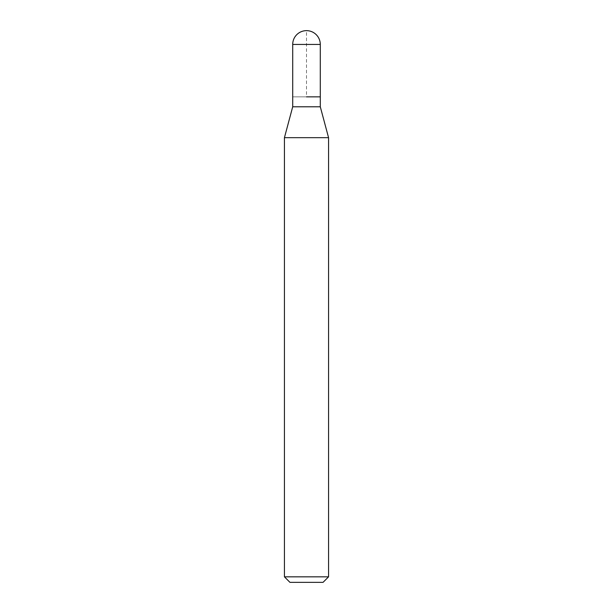 <?xml version="1.0" encoding="UTF-8"?>
<svg xmlns="http://www.w3.org/2000/svg" width="613" height="613" viewBox="0 0 613 613"><rect width="100%" height="100%" fill="white"/><g stroke="black" fill="none" stroke-linecap="round" stroke-linejoin="round"><path stroke-width="0.46" stroke-dasharray="3.06 2.3" d="M320.293 96.854L292.707 96.854L320.293 96.854M320.293 106.785L292.707 106.785M284.432 137.672L328.568 137.672M328.568 576.833L284.432 576.833M323.051 582.35L289.949 582.35M292.707 96.854L306.5 96.854L306.5 30.65M292.707 44.443L320.293 44.443"/><path stroke-width="0.92" d="M306.5 96.854L320.293 96.854L306.5 96.854M292.707 96.854L292.707 106.785L320.293 106.785L320.293 44.443L292.707 44.443L292.707 96.854L292.707 44.443A13.793 13.793 0 0 1 306.5 30.65A13.793 13.793 0 0 0 292.707 44.443M320.293 106.785L328.568 137.672L284.432 137.672L292.707 106.785M328.568 576.833L323.051 582.35L289.949 582.35L284.432 576.833L328.568 576.833L328.568 137.672M320.293 44.443A13.793 13.793 0 0 0 306.5 30.65M284.432 576.833L284.432 137.672"/></g></svg>
